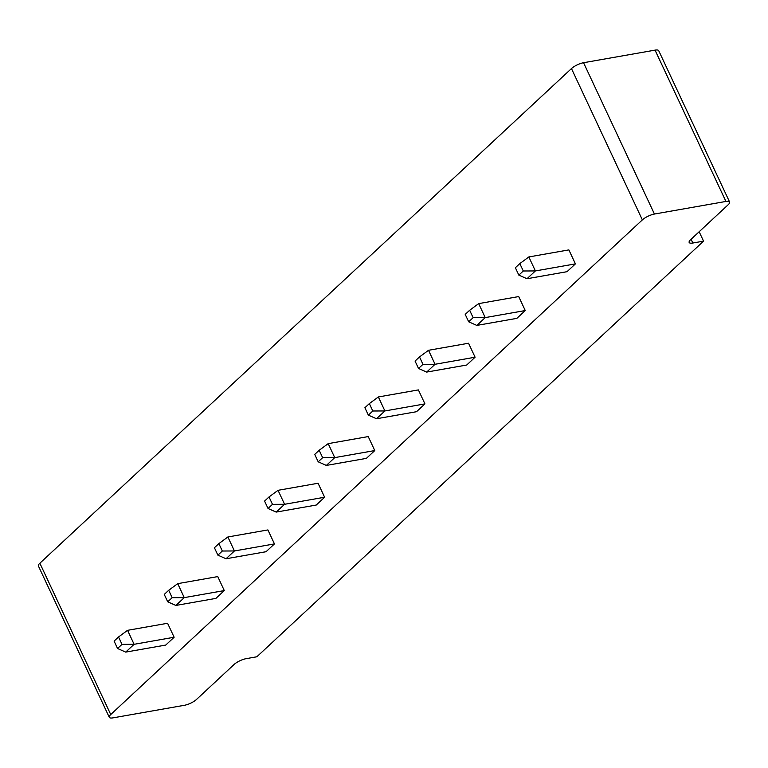 <?xml version="1.0" encoding="UTF-8"?>
<svg xmlns="http://www.w3.org/2000/svg" width="768" height="768" viewBox="0 0 768 768"><rect width="100%" height="100%" fill="white"/><g stroke="black" fill="none" stroke-linecap="round" stroke-linejoin="round"><path stroke-width="1.15" d="M109.286 717.312A9.504 2.803 154.9 0 1 110.736 714.538L642.355 219.888A9.504 2.803 -25.1 0 1 654.442 214.042L725.933 201.446A9.504 2.803 -25.1 0 1 729.6 202.013A9.504 2.803 -25.1 0 1 728.141 204.778L690.624 239.693A9.504 2.803 154.9 0 0 689.165 242.467A9.504 2.803 154.9 0 0 692.832 243.024L703.555 241.142L256.858 656.774L246.134 658.666A9.504 2.803 154.9 0 0 234.048 664.512L196.531 699.427A9.504 2.803 -25.1 0 1 184.445 705.283L112.954 717.869A9.504 2.803 154.9 0 1 109.286 717.312L38.4 565.987A9.504 2.803 154.9 0 1 39.859 563.222L571.469 68.573A9.504 2.803 -25.1 0 1 583.555 62.717L655.046 50.131A9.504 2.803 -25.1 0 1 658.714 50.688L729.6 202.013M224.294 590.582L215.904 598.387L175.872 605.443L184.262 597.629L177.715 583.651L217.747 576.595L224.294 590.582L184.262 597.629L172.166 597.686L168.701 590.285L177.715 583.651M274.454 543.907L266.064 551.712L226.032 558.768L234.422 550.963L227.875 536.976L267.907 529.93L274.454 543.907L234.422 550.963L222.326 551.021L218.861 543.619L227.875 536.976M324.614 497.232L316.224 505.046L276.192 512.093L284.582 504.288L278.035 490.31L318.067 483.254L324.614 497.232L284.582 504.288L272.486 504.346L269.021 496.944L278.035 490.31M368.227 436.579L374.774 450.566L366.384 458.371L326.352 465.427L334.742 457.613L328.195 443.635L368.227 436.579M525.254 310.55L516.864 318.355L476.832 325.411L485.222 317.597L478.675 303.619L518.707 296.573L525.254 310.55L485.222 317.597L473.126 317.664L469.661 310.262L478.675 303.619M475.094 357.216L466.704 365.03L426.672 372.086L435.062 364.272L428.515 350.294L468.547 343.238L475.094 357.216L435.062 364.272L422.966 364.33L419.501 356.928L428.515 350.294M424.934 403.891L416.544 411.706L376.512 418.752L384.902 410.947L378.355 396.96L418.387 389.914L424.934 403.891L384.902 410.947L372.806 411.005L369.341 403.603L378.355 396.96M174.134 637.248L165.744 645.062L125.712 652.109L134.102 644.304L127.555 630.326L167.587 623.27L174.134 637.248L134.102 644.304L122.006 644.362L118.541 636.96L127.555 630.326M575.414 263.875L567.024 271.69L526.992 278.736L535.382 270.931L528.835 256.944L568.867 249.898L575.414 263.875L535.382 270.931L523.286 270.989L519.821 263.587L528.835 256.944M703.555 241.142L699.158 231.754M374.774 450.566L334.742 457.613L322.646 457.67L319.181 450.269L328.195 443.635M175.872 605.443L167.722 601.824L164.256 594.422L168.701 590.285M167.722 601.824L172.166 597.686M222.326 551.021L217.882 555.149L226.032 558.768M217.882 555.149L214.416 547.747L218.861 543.619M276.192 512.093L268.042 508.483L264.576 501.082L269.021 496.944M268.042 508.483L272.486 504.346M322.646 457.67L318.202 461.808L326.352 465.427M318.202 461.808L314.736 454.406L319.181 450.269M476.832 325.411L468.682 321.792L465.216 314.39L469.661 310.262M468.682 321.792L473.126 317.664M426.672 372.086L418.522 368.467L415.056 361.066L419.501 356.928M418.522 368.467L422.966 364.33M376.512 418.752L368.362 415.142L364.896 407.741L369.341 403.603M368.362 415.142L372.806 411.005M125.712 652.109L117.562 648.499L114.096 641.098L118.541 636.96M117.562 648.499L122.006 644.362M523.286 270.989L518.842 275.126L526.992 278.736M518.842 275.126L515.376 267.725L519.821 263.587M110.736 714.538L39.859 563.222M642.355 219.888L571.469 68.573M654.442 214.042L583.555 62.717M725.933 201.446L655.046 50.131M692.832 243.024L691.075 239.27"/></g></svg>
